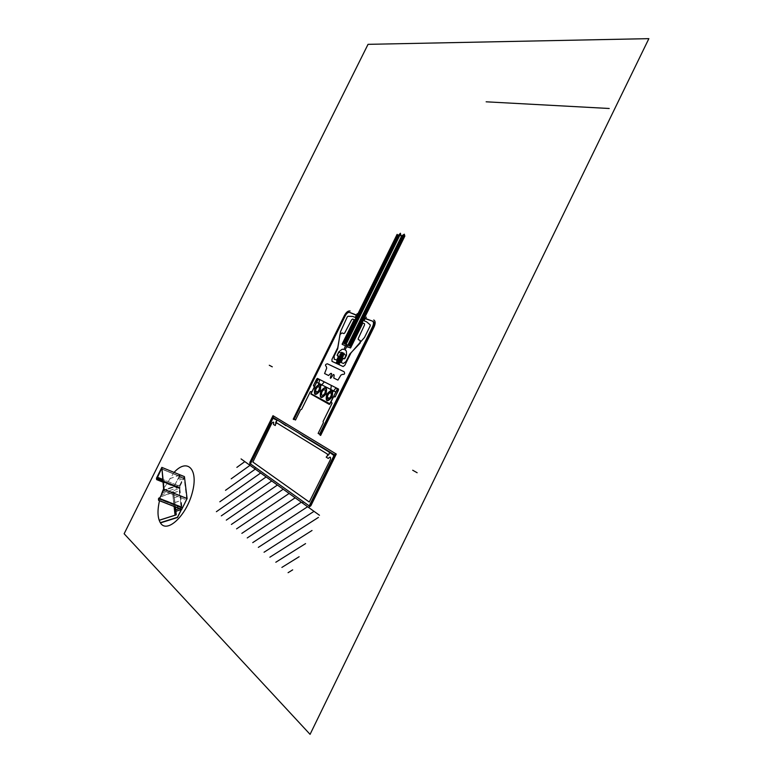 <?xml version="1.0" encoding="UTF-8"?>
<svg xmlns="http://www.w3.org/2000/svg" width="773" height="773" viewBox="0 0 773 773"><rect width="100%" height="100%" fill="white"/><g stroke="black" fill="none" stroke-linecap="round" stroke-linejoin="round"><path stroke-width="0.58" stroke-dasharray="3.87 2.9" d="M173.78 492.014L175.423 506.982L173.78 492.014L172.659 491.57L174.292 506.537L172.659 491.57L173.78 492.014L172.505 491.87L173.625 492.314L172.505 491.87L174.099 506.46L172.505 491.87L173.78 492.014L160.668 496.546M173.625 492.314L176.118 514.915L173.625 492.314L160.591 496.826M177.848 478.999L184.428 476.632L179.181 487.193L179.326 488.749L179.983 488.121L179.887 486.304L162.61 479.328L179.887 486.304L184.109 477.994L161.982 468.979L184.158 478.043L186.573 498.015L164.031 489.009L186.573 498.015L186.196 499.822L163.403 490.749L186.196 499.822L182.206 507.861L159.364 498.875L182.128 507.958L159.306 498.981M182.128 507.958L159.354 498.894M158.581 500.373L181.655 509.436L181.5 507.958L159.199 499.194L181.626 507.745L158.678 498.72L181.713 507.832L159.286 499.02L181.713 507.832L159.045 498.643L181.974 507.233L159.074 498.218L182.109 506.991L159.47 498.112L182.157 507.04L182.109 507.842L159.122 498.798M179.181 487.193L156.958 478.226L179.181 487.193L161.895 493.222M179.143 487.328L157.083 478.439L179.143 487.328M161.151 495.068L179.79 488.362L181.984 507.223L181.51 507.861L179.336 488.729L156.629 479.618M179.442 488.526L162.871 481.859L179.442 488.526M179.423 488.401L162.852 481.734L179.423 488.401M179.771 488.323L157.209 479.241L179.771 488.323M179.867 488.401L157.161 479.26M179.983 488.121L162.803 481.202L179.983 488.121M179.732 487.483L162.745 480.632L179.732 487.483M183.935 478.168L161.567 469.027L183.935 478.168M174.08 472.4L163.576 488.836M161.538 493.947L159.509 500.74M176.263 514.605L173.703 492.169L176.263 514.605M173.848 492.72L179.259 490.855L179.761 495.87L179.259 490.855M173.857 492.816L179.201 490.981M174.398 497.686L179.761 495.87M174.93 502.489L180.389 500.672L180.901 505.764L180.389 500.672M174.94 502.595L180.331 500.798M176.225 507.301L180.901 505.764M179.742 475.115L168.91 479.047M163.267 490.44L174.041 486.652L179.587 475.501L179.983 477.279L179.587 475.501L174.041 486.652L179.925 475.182L174.012 486.41L163.374 490.159M179.771 475.047L168.939 478.98M163.064 490.884L180.041 484.913L163.18 490.642M180.012 484.719L183.037 478.642L176.94 480.825M180.041 484.913L183.037 478.642M180.003 477.212L178.437 477.782M179.983 477.279L179.925 475.182L179.983 477.279L178.418 477.84M181.51 507.89L179.442 508.566M182.109 506.991L159.48 498.073M181.626 507.745L158.678 498.72M184.109 477.994L161.982 468.96"/><path stroke-width="1.16" d="M353.551 320.93L343.521 341.27L344.236 341.569L354.276 321.21L353.551 320.93L354.189 319.645L352.652 319.046L351.57 319.848L344.71 332.979L343.898 333.578L341.975 332.912L339.956 334.574L337.714 348.758L334.158 356.111L334.226 359.271L336.786 359.957L338.332 356.817L337.086 355.251L338.796 351.802L342.255 349.193L343.956 349.444L345.492 345.802L342.168 344.362L345.744 345.918L346.42 344.555L342.835 342.999L342.159 344.033L353.551 320.93M352.082 344.942L351.348 344.623L361.493 324.042L362.237 324.331L352.082 344.942M342.71 358.817L344.797 358.749L346.517 355.261L346.391 351.019L345.077 349.937L346.633 346.797L350.7 347.744L362.266 324.042L362.885 323.027L364.46 323.645L364.547 324.931L358.208 338.593L358.266 339.569L360.17 340.497L360.17 343.077L349.744 354.102L346.004 361.532L343.357 363.494L341.164 362.479L342.71 358.817M346.864 346.401L347.531 345.029L351.174 346.604L350.498 347.976L346.864 346.401M337.241 355.464L344.4 358.72L346.101 355.29L338.922 352.073L337.241 355.464M331.424 395.167L329.791 398.085L327.771 398.578L327.385 396.172L329.008 393.273L331.028 392.761L331.424 395.167M325.443 390.355L323.916 389.573L321.897 391.756L321.384 394.723L322.892 395.525L324.931 393.331L325.443 390.355M317.529 386.829L315.732 389.447L315.722 392.104L317.529 392.124L319.336 389.486L319.326 386.838L317.529 386.829M176.263 514.605L175.123 514.161L174.292 506.537L175.123 514.161L176.263 514.605L175.423 506.982L176.263 514.605L174.969 514.47L174.099 506.46L174.969 514.47L176.263 514.605M161.982 468.96L163.576 488.826L161.538 493.947M159.354 498.894L163.403 490.749L163.576 488.826M159.122 498.798L159.054 497.909L158.436 498.894L158.649 500.305L164.069 489.415L161.828 467.385L156.475 478.197L156.629 479.618L157.054 478.332L162.745 480.632L157.054 478.332L161.489 468.757M159.286 499.02L158.639 498.759L159.286 499.02M159.199 499.194L158.436 498.894L159.199 499.194M175.906 511.291L181.655 509.436L158.562 500.363L181.674 509.436L158.649 500.305L181.742 509.368L187.095 498.604L164.069 489.415L187.095 498.604L184.428 476.632L161.828 467.385L184.428 476.632M157.083 478.439L156.475 478.197L157.083 478.439M162.9 482.139L156.61 479.608L162.9 482.139M162.871 481.859L156.745 479.395L162.871 481.859M162.852 481.734L156.726 479.26L162.852 481.734M162.832 481.55L157.141 479.25L162.832 481.54M162.803 481.202L157.277 478.98L162.803 481.202M162.61 479.328L157.219 477.154L162.61 479.328M124.134 533.756L310.07 734.35L648.866 38.65L368.035 44.341L124.134 533.756L310.07 734.35L648.866 38.65L368.035 44.341L124.134 533.756M272.299 366.837L269.275 365.252M301.625 409.332L310.34 391.689L312.031 391.573L314.302 386.973L313.403 385.495L317.413 378.393L338.535 389.051L335.24 396.839L333.443 396.955L331.115 401.689L332.081 403.255L323.085 421.517L323.385 422.763L318.138 433.402L319.558 434.242L372.683 326.361C373.832 323.674 373.755 321.916 372.441 321.104L365.03 318.611L364.112 320.834L366.595 321.81L370.238 324.882L370.209 325.848L364.489 337.463L350.981 352.923L344.816 365.3L343.125 366.547L332.004 361.349L331.965 359.329L337.762 347.579L340.535 331.675L347.261 316.901L348.005 316.254L352.788 316.476L355.194 317.394L356.401 315.307L349.589 312.389C348.121 312.128 346.7 313.239 345.318 315.713L294.194 419.246L295.499 420.029L300.562 409.767L301.625 409.332M373.765 319.964C375.504 321.037 375.62 323.346 374.093 326.911L320.65 435.441L319.945 435.015L373.33 326.612C374.48 323.916 374.393 322.167 373.079 321.355L365.648 318.515L366.325 317.143M350.111 310.997C348.169 310.659 346.294 312.118 344.468 315.384L293.209 419.188L293.856 419.575L345.173 315.655C346.555 313.181 347.976 312.079 349.454 312.34L356.527 315.036L357.203 313.683M417.14 472.738L412.685 470.216M310.901 394.037L329.385 404.453L333.511 396.636L335.308 396.52L338.468 390.104L338.448 389.012L335.762 388.191L331.327 393.728C331.153 401.313 323.955 397.535 329.781 392.926L330.496 391.853L331.317 385.408L324.322 381.881L319.404 387.553C319.181 394.974 312.244 391.331 317.925 386.78L319.616 380.026L317.5 378.432L316.659 379.05L313.596 385.254L314.505 386.742L310.901 394.037M311.017 393.718L329.994 403.864L337.54 388.548L318.35 378.857L311.017 393.718M327.423 363.812L344.091 371.716C345.087 373.726 344.594 374.596 342.613 374.325L340.97 375.031L337.917 380.103L333.781 378.065L334.168 375.34C333.791 373.997 333.163 374.258 332.284 376.142C330.245 379.205 329.829 378.992 331.018 375.514C331.965 373.678 331.801 373.021 330.515 373.552L328.593 375.514L324.573 373.533L326.699 368.151L326.283 366.489C324.921 365.185 325.307 364.296 327.423 363.812M397.776 235.05L344.227 343.608L349.647 345.946L404.472 234.75M404.82 236.084L404.318 234.18L401.11 236.248L400.424 233.233L398.201 235.523L397.129 234.345L343.405 343.251L350.488 346.304L404.859 236.094M399.071 234.625L345.125 343.995M400.559 233.823L346.024 344.381M401.738 235.842L347.831 345.164M403.342 234.808L348.739 345.55M344.246 353.454L341.55 352.246M343.444 355.097L340.738 353.879M342.632 356.74L339.936 355.522M341.821 358.382L339.125 357.155M341.009 360.025L338.323 358.788M344.275 354.469L340.719 352.875M343.463 356.111L339.907 354.507M341.84 359.397L338.294 357.783M341.028 361.049L337.492 359.416M342.652 357.754L339.105 356.14M340.197 361.667L337.511 360.431M339.386 363.32L336.699 362.064M340.217 362.692L336.68 361.049M339.415 364.334L335.878 362.692M316.679 382.239L335.82 392.027M327.095 394.472C325.81 400.974 327.356 401.786 331.714 396.887C332.979 390.365 331.443 389.563 327.095 394.472M326.737 394.288C325.259 401.796 327.037 402.723 332.081 397.071C333.53 389.553 331.752 388.616 326.737 394.288M321.143 391.36C319.858 397.805 321.375 398.597 325.684 393.728C326.95 387.283 325.443 386.49 321.143 391.36M320.795 391.177C319.317 398.617 321.056 399.525 326.032 393.911C327.501 386.471 325.752 385.563 320.795 391.177M315.307 388.307C314.022 394.684 315.5 395.467 319.761 390.636C321.037 384.258 319.549 383.485 315.307 388.307M314.969 388.133C313.48 395.486 315.191 396.385 320.109 390.819C321.578 383.456 319.858 382.558 314.969 388.133M319.481 515.262L241.06 458.911M236.857 467.385L244.828 461.626M231.185 478.835L250.008 465.346M225.513 490.304L255.283 469.134M219.822 501.793L260.665 472.999M216.392 511.697L266.144 476.931M221.3 515.871L271.729 480.951M226.296 520.123L277.42 485.038M231.388 524.452L283.218 489.203M236.567 528.867L289.131 493.454M241.852 533.36L295.17 497.793M247.244 537.94L301.325 502.218M252.732 542.617L307.606 506.73M258.337 547.381L314.022 511.34M264.047 552.241L318.437 517.398M269.874 557.198L312.012 530.491M275.816 562.251L305.577 543.603M281.884 567.411L299.132 556.724M288.078 572.687L292.687 569.856M271.719 423.43C273.439 421.42 274.029 421.758 273.478 424.445L275.236 425.536L276.956 420.222L272.975 418.309L250.433 463.868L273.594 416.048L272.985 415.671L249.882 462.36L249.785 465.182L254.781 468.767L255.438 467.443L250.433 463.868L309.21 505.909L310.108 505.329L335.53 453.596L336.284 454.051L310.833 505.842L308.495 507.368L249.785 465.182M279.739 421.488L285.913 425.691L279.739 421.488M273.014 417.401L273.661 416.087L335.443 453.538L334.738 454.988L273.014 417.401M298.977 433.209L305.567 437.673L298.977 433.209M271.748 423.372L252.868 462.041L309.268 502.035L330.322 459.8C330.921 456.804 330.235 456.35 328.283 458.457L326.187 457.152L329.172 453.964L329.627 452.35L333.965 455.558L309.21 505.909L303.229 501.638L302.523 503.078L308.495 507.368M319.5 445.712L326.554 450.475L319.5 445.712M609.221 108.491L486.14 101.804M302.175 435.605L329.491 452.263L328.718 454.756L327.414 455.635L327.385 454.041L276.802 422.947L275.719 423.739L275.748 422.203L277.072 420.29M159.199 520.248L176.031 514.886L159.19 520.248M159.509 500.74C157.248 510.528 157.537 517.881 160.378 522.809C166.842 533.998 186.438 515.746 192.371 492.353C198.671 468.979 187.298 457.829 174.08 472.4M177.442 517.282L160.311 522.693L177.442 517.282L181.278 509.552L177.471 517.533L160.446 522.906L177.442 517.282M159.18 520.316L176.118 514.915M181.462 509.494L177.471 517.533L181.462 509.494M175.49 507.532L176.225 507.301M179.442 508.566L175.732 509.765"/></g></svg>
